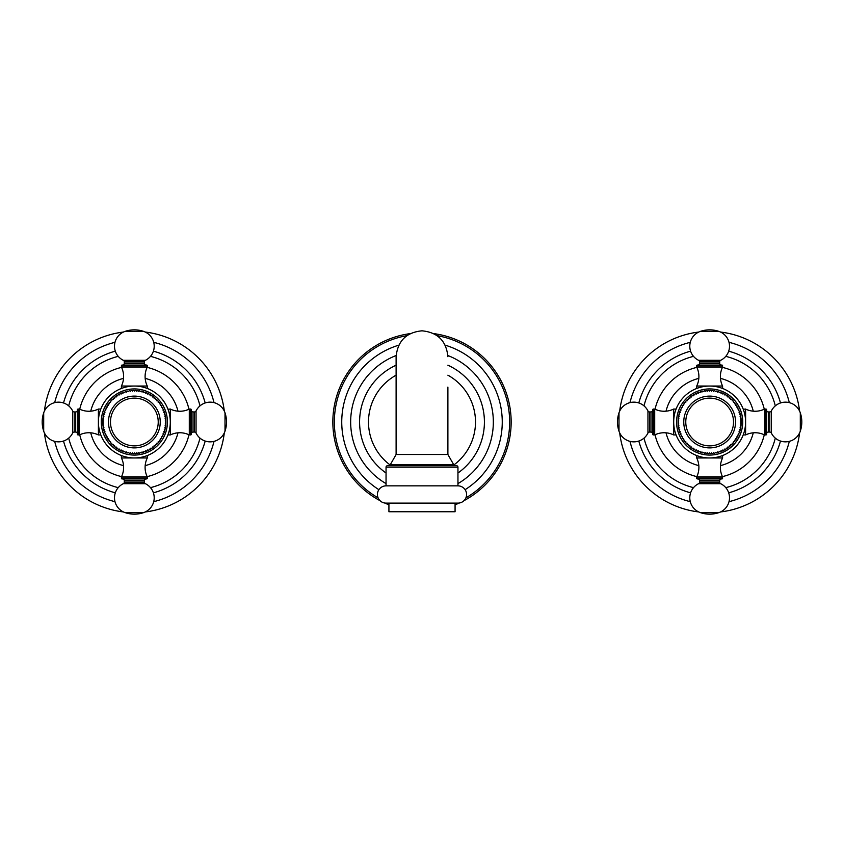 <?xml version="1.0" encoding="UTF-8"?>
<svg xmlns="http://www.w3.org/2000/svg" width="844" height="844" viewBox="0 0 844 844"><rect width="100%" height="100%" fill="white"/><g stroke="black" fill="none" stroke-linecap="round" stroke-linejoin="round"><path stroke-width="1.27" d="M679.779 411.545L680.243 412.442L679.346 412.906A31.639 31.639 0 0 0 679.188 413.444L679.694 414.309L678.829 414.826A31.639 31.639 0 0 0 678.703 415.375L679.272 416.208L678.439 416.767A31.639 31.639 0 0 0 678.354 417.326L678.966 418.128L678.175 418.74A31.639 31.639 0 0 0 678.122 419.299L678.787 420.059L678.027 420.723A31.639 31.639 0 0 0 678.017 421.293L678.724 422L678.017 422.707A31.639 31.639 0 0 0 678.027 423.277L678.787 423.941L678.122 424.701A31.639 31.639 0 0 0 678.175 425.26L678.966 425.872L678.354 426.674A31.639 31.639 0 0 0 678.439 427.233L679.272 427.792L678.703 428.625A31.639 31.639 0 0 0 678.829 429.174L679.694 429.691L679.188 430.556A31.639 31.639 0 0 0 679.346 431.094L680.243 431.558L679.779 432.455A31.639 31.639 0 0 0 679.969 432.983L680.897 433.383L680.496 434.301A31.639 31.639 0 0 0 680.718 434.829L681.667 435.166L681.33 436.116A31.639 31.639 0 0 0 681.583 436.612L682.553 436.897L682.269 437.867A31.639 31.639 0 0 0 682.553 438.352L683.534 438.574L683.323 439.555A31.639 31.639 0 0 0 683.64 440.019L684.632 440.178L684.473 441.169A31.639 31.639 0 0 0 684.822 441.612L685.824 441.707L685.729 442.71A31.639 31.639 0 0 0 686.098 443.132L687.1 443.163L687.069 444.176A31.639 31.639 0 0 0 687.47 444.577L688.482 444.545L688.514 445.548A31.639 31.639 0 0 0 688.936 445.917L689.938 445.822L690.033 446.824A31.639 31.639 0 0 0 690.476 447.172L691.468 447.014L691.626 448.006A31.639 31.639 0 0 0 692.101 448.333L693.082 448.111L693.293 449.092A31.639 31.639 0 0 0 693.789 449.377L694.749 449.092L695.034 450.063A31.639 31.639 0 0 0 695.53 450.316L696.479 449.979L696.817 450.928A31.639 31.639 0 0 0 697.344 451.15L698.262 450.749L698.663 451.677A31.639 31.639 0 0 0 699.191 451.867L700.087 451.413L700.552 452.3A31.639 31.639 0 0 0 701.09 452.458L701.955 451.951L702.472 452.817A31.639 31.639 0 0 0 703.02 452.943L703.854 452.373L704.413 453.207A31.639 31.639 0 0 0 704.972 453.291L705.774 452.679L706.386 453.471A31.639 31.639 0 0 0 706.956 453.523L707.705 452.859L708.369 453.618A31.639 31.639 0 0 0 708.939 453.629L709.646 452.922L710.353 453.629A31.639 31.639 0 0 0 710.922 453.618L711.587 452.859L712.347 453.523A31.639 31.639 0 0 0 712.906 453.471L713.518 452.679L714.319 453.291A31.639 31.639 0 0 0 714.879 453.207L715.438 452.373L716.271 452.943A31.639 31.639 0 0 0 716.82 452.817L717.337 451.951L718.202 452.458A31.639 31.639 0 0 0 718.75 452.3L719.204 451.413L720.101 451.867A31.639 31.639 0 0 0 720.628 451.677L721.029 450.749L721.958 451.15A31.639 31.639 0 0 0 722.475 450.928L722.812 449.979L723.762 450.316A31.639 31.639 0 0 0 724.268 450.063L724.542 449.092L725.513 449.377A31.639 31.639 0 0 0 725.998 449.092L726.22 448.111L727.201 448.333A31.639 31.639 0 0 0 727.665 448.006L727.823 447.014L728.815 447.172A31.639 31.639 0 0 0 729.258 446.824L729.353 445.822L730.355 445.917A31.639 31.639 0 0 0 730.788 445.548L730.809 444.545L731.822 444.577A31.639 31.639 0 0 0 732.223 444.176L732.191 443.163L733.193 443.132A31.639 31.639 0 0 0 733.563 442.71L733.468 441.707L734.47 441.612A31.639 31.639 0 0 0 734.818 441.169L734.66 440.178L735.651 440.019A31.639 31.639 0 0 0 735.979 439.555L735.757 438.574L736.738 438.352A31.639 31.639 0 0 0 737.023 437.867L736.749 436.897L737.709 436.612A31.639 31.639 0 0 0 737.962 436.116L737.624 435.166L738.574 434.829A31.639 31.639 0 0 0 738.795 434.301L738.394 433.383L739.323 432.983A31.639 31.639 0 0 0 739.513 432.455L739.059 431.558L739.956 431.094A31.639 31.639 0 0 0 740.114 430.556L739.597 429.691L740.462 429.174A31.639 31.639 0 0 0 740.589 428.625L740.019 427.792L740.853 427.233A31.639 31.639 0 0 0 740.937 426.674L740.325 425.872L741.116 425.26A31.639 31.639 0 0 0 741.169 424.701L740.504 423.941L741.264 423.277A31.639 31.639 0 0 0 741.275 422.707L740.568 422L741.275 421.293A31.639 31.639 0 0 0 741.264 420.723L740.504 420.059L741.169 419.299A31.639 31.639 0 0 0 741.116 418.74L740.325 418.128L740.937 417.326A31.639 31.639 0 0 0 740.853 416.767L740.019 416.208L740.589 415.375A31.639 31.639 0 0 0 740.462 414.826L739.597 414.309L740.114 413.444A31.639 31.639 0 0 0 739.956 412.906L739.059 412.442L739.513 411.545A31.639 31.639 0 0 0 739.323 411.017L738.394 410.617L738.795 409.699A31.639 31.639 0 0 0 738.574 409.171L737.624 408.834L737.962 407.884A31.639 31.639 0 0 0 737.709 407.388L736.749 407.103L737.023 406.133A31.639 31.639 0 0 0 736.738 405.647L735.757 405.426L735.979 404.445A31.639 31.639 0 0 0 735.651 403.981L734.66 403.822L734.818 402.831A31.639 31.639 0 0 0 734.47 402.388L733.468 402.293L733.563 401.29A31.639 31.639 0 0 0 733.193 400.868L732.191 400.837L732.223 399.824A31.639 31.639 0 0 0 731.822 399.423L730.809 399.455L730.788 398.452A31.639 31.639 0 0 0 730.355 398.083L729.353 398.178L729.258 397.176A31.639 31.639 0 0 0 728.815 396.828L727.823 396.986L727.665 395.994A31.639 31.639 0 0 0 727.201 395.667L726.22 395.889L725.998 394.908A31.639 31.639 0 0 0 725.513 394.623L724.542 394.908L724.268 393.937A31.639 31.639 0 0 0 723.762 393.684L722.812 394.021L722.475 393.072A31.639 31.639 0 0 0 721.958 392.85L721.029 393.251L720.628 392.323A31.639 31.639 0 0 0 720.101 392.133L719.204 392.587L718.75 391.7A31.639 31.639 0 0 0 718.202 391.542L717.337 392.049L716.82 391.183A31.639 31.639 0 0 0 716.271 391.057L715.438 391.627L714.879 390.793A31.639 31.639 0 0 0 714.319 390.709L713.518 391.321L712.906 390.529A31.639 31.639 0 0 0 712.347 390.477L711.587 391.141L710.922 390.382A31.639 31.639 0 0 0 710.353 390.371L709.646 391.078L708.939 390.371A31.639 31.639 0 0 0 708.369 390.382L707.705 391.141L706.956 390.477A31.639 31.639 0 0 0 706.386 390.529L705.774 391.321L704.972 390.709A31.639 31.639 0 0 0 704.413 390.793L703.854 391.627L703.02 391.057A31.639 31.639 0 0 0 702.472 391.183L701.955 392.049L701.09 391.542A31.639 31.639 0 0 0 700.552 391.7L700.087 392.587L699.191 392.133A31.639 31.639 0 0 0 698.663 392.323L698.262 393.251L697.344 392.85A31.639 31.639 0 0 0 696.817 393.072L696.479 394.021L695.53 393.684A31.639 31.639 0 0 0 695.034 393.937L694.749 394.908L693.789 394.623A31.639 31.639 0 0 0 693.293 394.908L693.082 395.889L692.101 395.667A31.639 31.639 0 0 0 691.626 395.994L691.468 396.986L690.476 396.828A31.639 31.639 0 0 0 690.033 397.176L689.938 398.178L688.936 398.083A31.639 31.639 0 0 0 688.514 398.452L688.482 399.455L687.47 399.423A31.639 31.639 0 0 0 687.069 399.824L687.1 400.837L686.098 400.868A31.639 31.639 0 0 0 685.729 401.29L685.824 402.293L684.822 402.388A31.639 31.639 0 0 0 684.473 402.831L684.632 403.822L683.64 403.981A31.639 31.639 0 0 0 683.323 404.445L683.534 405.426L682.553 405.647A31.639 31.639 0 0 0 682.269 406.133L682.553 407.103L681.583 407.388A31.639 31.639 0 0 0 681.33 407.884L681.667 408.834L680.718 409.171A31.639 31.639 0 0 0 680.496 409.699L680.897 410.617L679.969 411.017A31.639 31.639 0 0 0 679.779 411.545L680.243 412.442L679.346 412.906M745.579 420.829L745.6 422A35.954 35.954 0 0 0 709.646 386.046A35.954 35.954 0 0 0 673.691 422A35.954 35.954 0 0 0 709.646 457.954A35.954 35.954 0 0 0 745.6 422L745.59 421.188M673.712 423.234L673.776 424.469L673.712 423.234M674.198 428.035L674.641 430.187M675.875 434.343L675.548 433.405M675.569 433.457L676.097 434.945L673.691 434.945L673.702 421.314M745.579 423.234L745.516 424.469L745.579 423.234M743.743 433.405L743.416 434.343M743.269 409.266L745.6 409.055L745.6 434.945L743.195 434.945L743.722 433.457M710.88 457.933L712.114 457.87L710.88 457.933M720.449 456.298L722.591 455.549L720.449 456.298M708.411 457.933L707.177 457.87L708.411 457.933M698.843 456.298L696.701 455.549L698.843 456.298M674.989 412.421L675.179 411.767M675.137 411.904L674.989 412.431M674.535 414.235L674.757 413.286M743.195 409.055L743.712 410.479M745.146 416.292L745.305 417.39M745.431 418.518L745.526 419.668M743.669 410.384L743.279 409.277M708.411 386.067L707.177 386.13L708.411 386.067M698.843 387.702L696.701 388.451L698.843 387.702M710.88 386.067L712.114 386.13L710.88 386.067M720.449 387.702L722.591 388.451L720.449 387.702M655.028 409.213A56.094 56.094 0 0 1 696.859 367.383M722.432 367.383A56.094 56.094 0 0 1 764.263 409.213M775.298 405.88A67.594 67.594 0 0 0 725.766 356.358M693.525 356.358A67.594 67.594 0 0 0 644.004 405.88M775.298 438.12A67.594 67.594 0 0 1 725.766 487.642M693.525 487.642A67.594 67.594 0 0 1 644.004 438.12M764.263 434.787A56.094 56.094 0 0 1 722.432 476.617M696.859 476.617A56.094 56.094 0 0 1 655.028 434.787M780.478 441.043A73.354 73.354 0 0 1 728.688 492.833M690.603 492.833A73.354 73.354 0 0 1 638.813 441.043M780.478 402.957A73.354 73.354 0 0 0 728.688 351.167M690.603 351.167A73.354 73.354 0 0 0 638.813 402.957M789.309 402.641A81.984 81.984 0 0 0 729.016 342.337M690.286 342.337A81.984 81.984 0 0 0 629.983 402.641M789.309 441.359A81.984 81.984 0 0 1 729.016 501.663M690.286 501.663A81.984 81.984 0 0 1 629.983 441.359M799.595 432.909A90.614 90.614 0 0 1 720.554 511.949M698.737 511.949A90.614 90.614 0 0 1 619.696 432.909M799.595 411.091A90.614 90.614 0 0 0 720.554 332.051M698.737 332.051A90.614 90.614 0 0 0 619.696 411.091M745.6 434.945A21.575 21.575 0 0 1 764.59 434.945L765.877 434.945A0.717 0.717 0 0 0 766.605 434.227L766.605 409.773A0.717 0.717 0 0 0 765.877 409.055L765.877 434.945M745.6 409.055A21.575 21.575 0 0 0 764.59 409.055L764.59 434.945M764.59 409.055L765.877 409.055M766.605 409.773L766.605 434.227M766.605 410.205A1.73 1.73 -0 0 0 768.325 411.935L769.791 411.935A1.73 1.73 -0 0 0 771.353 410.965A15.677 15.677 0 0 1 800.302 412.832A28.77 28.77 0 0 1 800.302 431.168A15.677 15.677 0 0 1 771.353 433.035A1.73 1.73 180 0 0 769.791 432.065L768.325 432.065A1.73 1.73 180 0 0 766.605 433.795M676.097 409.055L673.691 409.055A21.575 21.575 0 0 1 654.701 409.055L653.414 409.055A0.717 0.717 0 0 0 652.697 409.773L652.697 410.205A1.73 1.73 0 0 1 650.967 411.935L649.5 411.935A1.73 1.73 0 0 1 647.949 410.965A15.677 15.677 0 0 0 618.99 412.832A28.77 28.77 0 0 0 618.99 431.168L618.99 412.832M673.691 422L673.691 409.055M673.691 434.945A21.575 21.575 0 0 0 654.701 434.945L654.701 409.055M654.701 434.945L653.414 434.945L653.414 409.055M618.99 431.168A15.677 15.677 0 0 0 647.949 433.035A1.73 1.73 180 0 1 649.5 432.065L650.967 432.065A1.73 1.73 180 0 1 652.697 433.795L652.697 434.227A0.717 0.717 0 0 0 653.414 434.945M652.697 434.227L652.697 409.773M722.591 367.056L696.701 367.056A21.575 21.575 0 0 1 696.701 386.046L722.591 386.046A21.575 21.575 0 0 1 722.591 367.056L722.591 365.768A0.717 0.717 0 0 0 721.873 365.051L697.418 365.051A0.717 0.717 0 0 0 696.701 365.768L722.591 365.768M696.701 367.056L696.701 365.768M697.851 365.051A1.73 1.73 -90 0 0 699.581 363.321L699.581 361.854A1.73 1.73 -90 0 0 698.61 360.304A15.677 15.677 0 0 1 700.478 331.344A28.77 28.77 0 0 1 718.814 331.344A15.677 15.677 0 0 1 720.681 360.304A1.73 1.73 90 0 0 719.71 361.854L719.71 363.321A1.73 1.73 90 0 0 721.441 365.051M696.701 476.944L722.591 476.944A21.575 21.575 0 0 1 722.591 457.954L696.701 457.954A21.575 21.575 0 0 1 696.701 476.944L696.701 478.231A0.717 0.717 0 0 0 697.418 478.949L721.873 478.949A0.717 0.717 0 0 0 722.591 478.231L696.701 478.231M722.591 476.944L722.591 478.231M721.441 478.949A1.73 1.73 90 0 0 719.71 480.679L719.71 482.146A1.73 1.73 90 0 0 720.681 483.696A15.677 15.677 0 0 1 718.814 512.656A28.77 28.77 0 0 1 700.478 512.656A15.677 15.677 0 0 1 698.61 483.696A1.73 1.73 -90 0 0 699.581 482.146L699.581 480.679A1.73 1.73 -90 0 0 697.851 478.949M712.347 390.477L711.587 391.141L710.922 390.382M714.319 390.709L713.518 391.321L712.906 390.529M716.271 391.057L715.438 391.627L714.879 390.793M718.202 391.542L717.337 392.049L716.82 391.183M720.101 392.133L719.204 392.587L718.75 391.7M721.958 392.85L721.029 393.251L720.628 392.323M723.762 393.684L722.812 394.021L722.475 393.072M725.513 394.623L724.542 394.908L724.268 393.937M727.201 395.667L726.22 395.889L725.998 394.908M728.815 396.828L727.823 396.986L727.665 395.994M730.355 398.083L729.353 398.178L729.258 397.176M731.822 399.423L730.809 399.455L730.788 398.452M733.193 400.868L732.191 400.837L732.223 399.824M734.47 402.388L733.468 402.293L733.563 401.29M735.651 403.981L734.66 403.822L734.818 402.831M736.738 405.647L735.757 405.426L735.979 404.445M737.709 407.388L736.749 407.103L737.023 406.133M738.574 409.171L737.624 408.834L737.962 407.884M739.323 411.017L738.394 410.617L738.795 409.699M739.956 412.906L739.059 412.442L739.513 411.545M740.462 414.826L739.597 414.309L740.114 413.444M740.853 416.767L740.019 416.208L740.589 415.375M741.116 418.74L740.325 418.128L740.937 417.326M741.264 420.723L740.504 420.059L741.169 419.299M741.275 422.707L740.568 422L741.275 421.293M741.169 424.701L740.504 423.941L741.264 423.277M740.937 426.674L740.325 425.872L741.116 425.26M740.589 428.625L740.019 427.792L740.853 427.233M740.114 430.556L739.597 429.691L740.462 429.174M739.513 432.455L739.059 431.558L739.956 431.094M738.795 434.301L738.394 433.383L739.323 432.983M737.962 436.116L737.624 435.166L738.574 434.829M737.023 437.867L736.749 436.897L737.709 436.612M735.979 439.555L735.757 438.574L736.738 438.352M734.818 441.169L734.66 440.178L735.651 440.019M733.563 442.71L733.468 441.707L734.47 441.612M732.223 444.176L732.191 443.163L733.193 443.132M730.788 445.548L730.809 444.545L731.822 444.577M729.258 446.824L729.353 445.822L730.355 445.917M727.665 448.006L727.823 447.014L728.815 447.172M725.998 449.092L726.22 448.111L727.201 448.333M724.268 450.063L724.542 449.092L725.513 449.377M722.475 450.928L722.812 449.979L723.762 450.316M720.628 451.677L721.029 450.749L721.958 451.15M718.75 452.3L719.204 451.413L720.101 451.867M716.82 452.817L717.337 451.951L718.202 452.458M714.879 453.207L715.438 452.373L716.271 452.943M712.906 453.471L713.518 452.679L714.319 453.291M710.922 453.618L711.587 452.859L712.347 453.523M708.939 453.629L709.646 452.922L710.353 453.629M706.956 453.523L707.705 452.859L708.369 453.618M704.972 453.291L705.774 452.679L706.386 453.471M703.02 452.943L703.854 452.373L704.413 453.207M701.09 452.458L701.955 451.951L702.472 452.817M699.191 451.867L700.087 451.413L700.552 452.3M697.344 451.15L698.262 450.749L698.663 451.677M695.53 450.316L696.479 449.979L696.817 450.928M693.789 449.377L694.749 449.092L695.034 450.063M692.101 448.333L693.082 448.111L693.293 449.092M690.476 447.172L691.468 447.014L691.626 448.006M688.936 445.917L689.938 445.822L690.033 446.824M687.47 444.577L688.482 444.545L688.514 445.548M686.098 443.132L687.1 443.163L687.069 444.176M684.822 441.612L685.824 441.707L685.729 442.71M683.64 440.019L684.632 440.178L684.473 441.169M682.553 438.352L683.534 438.574L683.323 439.555M681.583 436.612L682.553 436.897L682.269 437.867M680.718 434.829L681.667 435.166L681.33 436.116M679.969 432.983L680.897 433.383L680.496 434.301M679.346 431.094L680.243 431.558L679.779 432.455M678.829 429.174L679.694 429.691L679.188 430.556M678.439 427.233L679.272 427.792L678.703 428.625M678.175 425.26L678.966 425.872L678.354 426.674M678.027 423.277L678.787 423.941L678.122 424.701M678.017 421.293L678.724 422L678.017 422.707M678.122 419.299L678.787 420.059L678.027 420.723M678.354 417.326L678.966 418.128L678.175 418.74M678.703 415.375L679.272 416.208L678.439 416.767M679.188 413.444L679.694 414.309L678.829 414.826M708.369 390.382L707.705 391.141L706.956 390.477M706.386 390.529L705.774 391.321L704.972 390.709M704.413 390.793L703.854 391.627L703.02 391.057M702.472 391.183L701.955 392.049L701.09 391.542M700.552 391.7L700.087 392.587L699.191 392.133M698.663 392.323L698.262 393.251L697.344 392.85M696.817 393.072L696.479 394.021L695.53 393.684M695.034 393.937L694.749 394.908L693.789 394.623M693.293 394.908L693.082 395.889L692.101 395.667M691.626 395.994L691.468 396.986L690.476 396.828M690.033 397.176L689.938 398.178L688.936 398.083M688.514 398.452L688.482 399.455L687.47 399.423M687.069 399.824L687.1 400.837L686.098 400.868M685.729 401.29L685.824 402.293L684.822 402.388M684.473 402.831L684.632 403.822L683.64 403.981M683.323 404.445L683.534 405.426L682.553 405.647M682.269 406.133L682.553 407.103L681.583 407.388M681.33 407.884L681.667 408.834L680.718 409.171M680.496 409.699L680.897 410.617L679.969 411.017M710.353 390.371L709.646 391.078L708.939 390.371M709.646 398.125A23.875 23.875 0 0 1 733.52 422A23.875 23.875 0 0 1 709.646 445.875A23.875 23.875 0 0 1 685.771 422A23.875 23.875 0 0 1 709.646 398.125M104.487 411.545L104.941 412.442L104.044 412.906A31.639 31.639 0 0 0 103.886 413.444L104.403 414.309L103.538 414.826A31.639 31.639 0 0 0 103.411 415.375L103.981 416.208L103.147 416.767A31.639 31.639 0 0 0 103.063 417.326L103.675 418.128L102.884 418.74A31.639 31.639 0 0 0 102.831 419.299L103.495 420.059L102.736 420.723A31.639 31.639 0 0 0 102.725 421.293L103.432 422L102.725 422.707A31.639 31.639 0 0 0 102.736 423.277L103.495 423.941L102.831 424.701A31.639 31.639 0 0 0 102.884 425.26L103.675 425.872L103.063 426.674A31.639 31.639 0 0 0 103.147 427.233L103.981 427.792L103.411 428.625A31.639 31.639 0 0 0 103.538 429.174L104.403 429.691L103.886 430.556A31.639 31.639 0 0 0 104.044 431.094L104.941 431.558L104.487 432.455A31.639 31.639 0 0 0 104.677 432.983L105.605 433.383L105.205 434.301A31.639 31.639 0 0 0 105.426 434.829L106.376 435.166L106.038 436.116A31.639 31.639 0 0 0 106.291 436.612L107.251 436.897L106.977 437.867A31.639 31.639 0 0 0 107.262 438.352L108.243 438.574L108.021 439.555A31.639 31.639 0 0 0 108.349 440.019L109.34 440.178L109.182 441.169A31.639 31.639 0 0 0 109.53 441.612L110.532 441.707L110.437 442.71A31.639 31.639 0 0 0 110.807 443.132L111.809 443.163L111.777 444.176A31.639 31.639 0 0 0 112.178 444.577L113.191 444.545L113.212 445.548A31.639 31.639 0 0 0 113.645 445.917L114.647 445.822L114.742 446.824A31.639 31.639 0 0 0 115.185 447.172L116.177 447.014L116.335 448.006A31.639 31.639 0 0 0 116.799 448.333L117.78 448.111L118.002 449.092A31.639 31.639 0 0 0 118.487 449.377L119.458 449.092L119.732 450.063A31.639 31.639 0 0 0 120.238 450.316L121.188 449.979L121.525 450.928A31.639 31.639 0 0 0 122.042 451.15L122.971 450.749L123.372 451.677A31.639 31.639 0 0 0 123.899 451.867L124.796 451.413L125.25 452.3A31.639 31.639 0 0 0 125.798 452.458L126.663 451.951L127.18 452.817A31.639 31.639 0 0 0 127.729 452.943L128.562 452.373L129.121 453.207A31.639 31.639 0 0 0 129.681 453.291L130.482 452.679L131.094 453.471A31.639 31.639 0 0 0 131.653 453.523L132.413 452.859L133.078 453.618A31.639 31.639 0 0 0 133.647 453.629L134.354 452.922L135.061 453.629A31.639 31.639 0 0 0 135.631 453.618L136.295 452.859L137.044 453.523A31.639 31.639 0 0 0 137.614 453.471L138.226 452.679L139.028 453.291A31.639 31.639 0 0 0 139.587 453.207L140.146 452.373L140.98 452.943A31.639 31.639 0 0 0 141.528 452.817L142.045 451.951L142.91 452.458A31.639 31.639 0 0 0 143.448 452.3L143.913 451.413L144.809 451.867A31.639 31.639 0 0 0 145.337 451.677L145.738 450.749L146.656 451.15A31.639 31.639 0 0 0 147.183 450.928L147.521 449.979L148.47 450.316A31.639 31.639 0 0 0 148.966 450.063L149.251 449.092L150.211 449.377A31.639 31.639 0 0 0 150.707 449.092L150.918 448.111L151.899 448.333A31.639 31.639 0 0 0 152.374 448.006L152.532 447.014L153.524 447.172A31.639 31.639 0 0 0 153.967 446.824L154.062 445.822L155.064 445.917A31.639 31.639 0 0 0 155.486 445.548L155.518 444.545L156.53 444.577A31.639 31.639 0 0 0 156.931 444.176L156.9 443.163L157.902 443.132A31.639 31.639 0 0 0 158.271 442.71L158.176 441.707L159.178 441.612A31.639 31.639 0 0 0 159.527 441.169L159.368 440.178L160.36 440.019A31.639 31.639 0 0 0 160.677 439.555L160.465 438.574L161.447 438.352A31.639 31.639 0 0 0 161.732 437.867L161.447 436.897L162.417 436.612A31.639 31.639 0 0 0 162.67 436.116L162.333 435.166L163.282 434.829A31.639 31.639 0 0 0 163.504 434.301L163.103 433.383L164.031 432.983A31.639 31.639 0 0 0 164.221 432.455L163.757 431.558L164.654 431.094A31.639 31.639 0 0 0 164.812 430.556L164.306 429.691L165.171 429.174A31.639 31.639 0 0 0 165.297 428.625L164.728 427.792L165.561 427.233A31.639 31.639 0 0 0 165.646 426.674L165.034 425.872L165.825 425.26A31.639 31.639 0 0 0 165.878 424.701L165.213 423.941L165.973 423.277A31.639 31.639 0 0 0 165.983 422.707L165.276 422L165.983 421.293A31.639 31.639 0 0 0 165.973 420.723L165.213 420.059L165.878 419.299A31.639 31.639 0 0 0 165.825 418.74L165.034 418.128L165.646 417.326A31.639 31.639 0 0 0 165.561 416.767L164.728 416.208L165.297 415.375A31.639 31.639 0 0 0 165.171 414.826L164.306 414.309L164.812 413.444A31.639 31.639 0 0 0 164.654 412.906L163.757 412.442L164.221 411.545A31.639 31.639 0 0 0 164.031 411.017L163.103 410.617L163.504 409.699A31.639 31.639 0 0 0 163.282 409.171L162.333 408.834L162.67 407.884A31.639 31.639 0 0 0 162.417 407.388L161.447 407.103L161.732 406.133A31.639 31.639 0 0 0 161.447 405.647L160.465 405.426L160.677 404.445A31.639 31.639 0 0 0 160.36 403.981L159.368 403.822L159.527 402.831A31.639 31.639 0 0 0 159.178 402.388L158.176 402.293L158.271 401.29A31.639 31.639 0 0 0 157.902 400.868L156.9 400.837L156.931 399.824A31.639 31.639 0 0 0 156.53 399.423L155.518 399.455L155.486 398.452A31.639 31.639 0 0 0 155.064 398.083L154.062 398.178L153.967 397.176A31.639 31.639 0 0 0 153.524 396.828L152.532 396.986L152.374 395.994A31.639 31.639 0 0 0 151.899 395.667L150.918 395.889L150.707 394.908A31.639 31.639 0 0 0 150.211 394.623L149.251 394.908L148.966 393.937A31.639 31.639 0 0 0 148.47 393.684L147.521 394.021L147.183 393.072A31.639 31.639 0 0 0 146.656 392.85L145.738 393.251L145.337 392.323A31.639 31.639 0 0 0 144.809 392.133L143.913 392.587L143.448 391.7A31.639 31.639 0 0 0 142.91 391.542L142.045 392.049L141.528 391.183A31.639 31.639 0 0 0 140.98 391.057L140.146 391.627L139.587 390.793A31.639 31.639 0 0 0 139.028 390.709L138.226 391.321L137.614 390.529A31.639 31.639 0 0 0 137.044 390.477L136.295 391.141L135.631 390.382A31.639 31.639 0 0 0 135.061 390.371L134.354 391.078L133.647 390.371A31.639 31.639 0 0 0 133.078 390.382L132.413 391.141L131.653 390.477A31.639 31.639 0 0 0 131.094 390.529L130.482 391.321L129.681 390.709A31.639 31.639 0 0 0 129.121 390.793L128.562 391.627L127.729 391.057A31.639 31.639 0 0 0 127.18 391.183L126.663 392.049L125.798 391.542A31.639 31.639 0 0 0 125.25 391.7L124.796 392.587L123.899 392.133A31.639 31.639 0 0 0 123.372 392.323L122.971 393.251L122.042 392.85A31.639 31.639 0 0 0 121.525 393.072L121.188 394.021L120.238 393.684A31.639 31.639 0 0 0 119.732 393.937L119.458 394.908L118.487 394.623A31.639 31.639 0 0 0 118.002 394.908L117.78 395.889L116.799 395.667A31.639 31.639 0 0 0 116.335 395.994L116.177 396.986L115.185 396.828A31.639 31.639 0 0 0 114.742 397.176L114.647 398.178L113.645 398.083A31.639 31.639 0 0 0 113.212 398.452L113.191 399.455L112.178 399.423A31.639 31.639 0 0 0 111.777 399.824L111.809 400.837L110.807 400.868A31.639 31.639 0 0 0 110.437 401.29L110.532 402.293L109.53 402.388A31.639 31.639 0 0 0 109.182 402.831L109.34 403.822L108.349 403.981A31.639 31.639 0 0 0 108.021 404.445L108.243 405.426L107.262 405.647A31.639 31.639 0 0 0 106.977 406.133L107.251 407.103L106.291 407.388A31.639 31.639 0 0 0 106.038 407.884L106.376 408.834L105.426 409.171A31.639 31.639 0 0 0 105.205 409.699L105.605 410.617L104.677 411.017A31.639 31.639 0 0 0 104.487 411.545L104.941 412.442L104.044 412.906M170.288 420.829L170.309 422A35.954 35.954 0 0 0 134.354 386.046A35.954 35.954 0 0 0 98.4 422A35.954 35.954 0 0 0 134.354 457.954A35.954 35.954 0 0 0 170.309 422L170.298 421.188M98.421 423.234L98.484 424.469L98.421 423.234M100.584 434.343L100.257 433.405M100.278 433.457L100.805 434.945L98.4 434.945L98.4 421.314M170.288 423.234L170.224 424.469L170.288 423.234M168.452 433.405L168.125 434.343M167.977 409.266L170.309 409.055L170.309 434.945L167.903 434.945L168.431 433.457M135.589 457.933L136.823 457.87L135.589 457.933M145.157 456.298L147.299 455.549L145.157 456.298M133.12 457.933L131.886 457.87L133.12 457.933M123.551 456.298L121.409 455.549L123.551 456.298M99.697 412.421L99.887 411.767M99.845 411.904L99.697 412.431M99.244 414.235L99.465 413.286M167.903 409.055L168.41 410.479M169.855 416.292L170.013 417.39M170.14 418.518L170.235 419.668M168.378 410.384L167.988 409.277M133.12 386.067L131.886 386.13L133.12 386.067M123.551 387.702L121.409 388.451L123.551 387.702M135.589 386.067L136.823 386.13L135.589 386.067M145.157 387.702L147.299 388.451L145.157 387.702M79.737 409.213A56.094 56.094 0 0 1 121.568 367.383M147.141 367.383A56.094 56.094 0 0 1 188.972 409.213M199.996 405.88A67.594 67.594 0 0 0 150.475 356.358M118.234 356.358A67.594 67.594 0 0 0 68.702 405.88M199.996 438.12A67.594 67.594 0 0 1 150.475 487.642M118.234 487.642A67.594 67.594 0 0 1 68.702 438.12M188.972 434.787A56.094 56.094 0 0 1 147.141 476.617M121.568 476.617A56.094 56.094 0 0 1 79.737 434.787M205.187 441.043A73.354 73.354 0 0 1 153.397 492.833M115.311 492.833A73.354 73.354 0 0 1 63.522 441.043M205.187 402.957A73.354 73.354 0 0 0 153.397 351.167M115.311 351.167A73.354 73.354 0 0 0 63.522 402.957M214.017 402.641A81.984 81.984 0 0 0 153.713 342.337M114.984 342.337A81.984 81.984 0 0 0 54.691 402.641M214.017 441.359A81.984 81.984 0 0 1 153.713 501.663M114.984 501.663A81.984 81.984 0 0 1 54.691 441.359M224.304 432.909A90.614 90.614 0 0 1 145.263 511.949M123.446 511.949A90.614 90.614 0 0 1 44.405 432.909M224.304 411.091A90.614 90.614 0 0 0 145.263 332.051M123.446 332.051A90.614 90.614 0 0 0 44.405 411.091M170.309 434.945A21.575 21.575 0 0 1 189.299 434.945L190.586 434.945A0.717 0.717 0 0 0 191.303 434.227L191.303 409.773A0.717 0.717 0 0 0 190.586 409.055L190.586 434.945M170.309 409.055A21.575 21.575 0 0 0 189.299 409.055L189.299 434.945M189.299 409.055L190.586 409.055M191.303 409.773L191.303 434.227M191.303 410.205A1.73 1.73 -0 0 0 193.033 411.935L194.5 411.935A1.73 1.73 -0 0 0 196.051 410.965A15.677 15.677 0 0 1 225.01 412.832A28.77 28.77 0 0 1 225.01 431.168A15.677 15.677 0 0 1 196.051 433.035A1.73 1.73 180 0 0 194.5 432.065L193.033 432.065A1.73 1.73 180 0 0 191.303 433.795M100.805 409.055L98.4 409.055A21.575 21.575 0 0 1 79.41 409.055L78.123 409.055A0.717 0.717 0 0 0 77.395 409.773L77.395 434.227A0.717 0.717 0 0 0 78.123 434.945L78.123 409.055M98.4 422L98.4 409.055M98.4 434.945A21.575 21.575 0 0 0 79.41 434.945L79.41 409.055M79.41 434.945L78.123 434.945M77.395 434.227L77.395 409.773M77.395 433.795A1.73 1.73 180 0 0 75.675 432.065L74.209 432.065A1.73 1.73 180 0 0 72.647 433.035A15.677 15.677 0 0 1 43.698 431.168A28.77 28.77 0 0 1 43.698 412.832A15.677 15.677 0 0 1 72.647 410.965A1.73 1.73 0 0 0 74.209 411.935L75.675 411.935A1.73 1.73 0 0 0 77.395 410.205M147.299 367.056L121.409 367.056A21.575 21.575 0 0 1 121.409 386.046L147.299 386.046A21.575 21.575 0 0 1 147.299 367.056L147.299 365.768A0.717 0.717 0 0 0 146.582 365.051L122.127 365.051A0.717 0.717 0 0 0 121.409 365.768L147.299 365.768M121.409 367.056L121.409 365.768M122.559 365.051A1.73 1.73 -90 0 0 124.29 363.321L124.29 361.854A1.73 1.73 -90 0 0 123.319 360.304A15.677 15.677 0 0 1 125.186 331.344A28.77 28.77 0 0 1 143.522 331.344A15.677 15.677 0 0 1 145.39 360.304A1.73 1.73 90 0 0 144.419 361.854L144.419 363.321A1.73 1.73 90 0 0 146.149 365.051M121.409 476.944L147.299 476.944A21.575 21.575 0 0 1 147.299 457.954L121.409 457.954A21.575 21.575 0 0 1 121.409 476.944L121.409 478.231A0.717 0.717 0 0 0 122.127 478.949L146.582 478.949A0.717 0.717 0 0 0 147.299 478.231L121.409 478.231M147.299 476.944L147.299 478.231M146.149 478.949A1.73 1.73 90 0 0 144.419 480.679L144.419 482.146A1.73 1.73 90 0 0 145.39 483.696A15.677 15.677 0 0 1 143.522 512.656A28.77 28.77 0 0 1 125.186 512.656A15.677 15.677 0 0 1 123.319 483.696A1.73 1.73 -90 0 0 124.29 482.146L124.29 480.679A1.73 1.73 -90 0 0 122.559 478.949M137.044 390.477L136.295 391.141L135.631 390.382M139.028 390.709L138.226 391.321L137.614 390.529M140.98 391.057L140.146 391.627L139.587 390.793M142.91 391.542L142.045 392.049L141.528 391.183M144.809 392.133L143.913 392.587L143.448 391.7M146.656 392.85L145.738 393.251L145.337 392.323M148.47 393.684L147.521 394.021L147.183 393.072M150.211 394.623L149.251 394.908L148.966 393.937M151.899 395.667L150.918 395.889L150.707 394.908M153.524 396.828L152.532 396.986L152.374 395.994M155.064 398.083L154.062 398.178L153.967 397.176M156.53 399.423L155.518 399.455L155.486 398.452M157.902 400.868L156.9 400.837L156.931 399.824M159.178 402.388L158.176 402.293L158.271 401.29M160.36 403.981L159.368 403.822L159.527 402.831M161.447 405.647L160.465 405.426L160.677 404.445M162.417 407.388L161.447 407.103L161.732 406.133M163.282 409.171L162.333 408.834L162.67 407.884M164.031 411.017L163.103 410.617L163.504 409.699M164.654 412.906L163.757 412.442L164.221 411.545M165.171 414.826L164.306 414.309L164.812 413.444M165.561 416.767L164.728 416.208L165.297 415.375M165.825 418.74L165.034 418.128L165.646 417.326M165.973 420.723L165.213 420.059L165.878 419.299M165.983 422.707L165.276 422L165.983 421.293M165.878 424.701L165.213 423.941L165.973 423.277M165.646 426.674L165.034 425.872L165.825 425.26M165.297 428.625L164.728 427.792L165.561 427.233M164.812 430.556L164.306 429.691L165.171 429.174M164.221 432.455L163.757 431.558L164.654 431.094M163.504 434.301L163.103 433.383L164.031 432.983M162.67 436.116L162.333 435.166L163.282 434.829M161.732 437.867L161.447 436.897L162.417 436.612M160.677 439.555L160.465 438.574L161.447 438.352M159.527 441.169L159.368 440.178L160.36 440.019M158.271 442.71L158.176 441.707L159.178 441.612M156.931 444.176L156.9 443.163L157.902 443.132M155.486 445.548L155.518 444.545L156.53 444.577M153.967 446.824L154.062 445.822L155.064 445.917M152.374 448.006L152.532 447.014L153.524 447.172M150.707 449.092L150.918 448.111L151.899 448.333M148.966 450.063L149.251 449.092L150.211 449.377M147.183 450.928L147.521 449.979L148.47 450.316M145.337 451.677L145.738 450.749L146.656 451.15M143.448 452.3L143.913 451.413L144.809 451.867M141.528 452.817L142.045 451.951L142.91 452.458M139.587 453.207L140.146 452.373L140.98 452.943M137.614 453.471L138.226 452.679L139.028 453.291M135.631 453.618L136.295 452.859L137.044 453.523M133.647 453.629L134.354 452.922L135.061 453.629M131.653 453.523L132.413 452.859L133.078 453.618M129.681 453.291L130.482 452.679L131.094 453.471M127.729 452.943L128.562 452.373L129.121 453.207M125.798 452.458L126.663 451.951L127.18 452.817M123.899 451.867L124.796 451.413L125.25 452.3M122.042 451.15L122.971 450.749L123.372 451.677M120.238 450.316L121.188 449.979L121.525 450.928M118.487 449.377L119.458 449.092L119.732 450.063M116.799 448.333L117.78 448.111L118.002 449.092M115.185 447.172L116.177 447.014L116.335 448.006M113.645 445.917L114.647 445.822L114.742 446.824M112.178 444.577L113.191 444.545L113.212 445.548M110.807 443.132L111.809 443.163L111.777 444.176M109.53 441.612L110.532 441.707L110.437 442.71M108.349 440.019L109.34 440.178L109.182 441.169M107.262 438.352L108.243 438.574L108.021 439.555M106.291 436.612L107.251 436.897L106.977 437.867M105.426 434.829L106.376 435.166L106.038 436.116M104.677 432.983L105.605 433.383L105.205 434.301M104.044 431.094L104.941 431.558L104.487 432.455M103.538 429.174L104.403 429.691L103.886 430.556M103.147 427.233L103.981 427.792L103.411 428.625M102.884 425.26L103.675 425.872L103.063 426.674M102.736 423.277L103.495 423.941L102.831 424.701M102.725 421.293L103.432 422L102.725 422.707M102.831 419.299L103.495 420.059L102.736 420.723M103.063 417.326L103.675 418.128L102.884 418.74M103.411 415.375L103.981 416.208L103.147 416.767M103.886 413.444L104.403 414.309L103.538 414.826M133.078 390.382L132.413 391.141L131.653 390.477M131.094 390.529L130.482 391.321L129.681 390.709M129.121 390.793L128.562 391.627L127.729 391.057M127.18 391.183L126.663 392.049L125.798 391.542M125.25 391.7L124.796 392.587L123.899 392.133M123.372 392.323L122.971 393.251L122.042 392.85M121.525 393.072L121.188 394.021L120.238 393.684M119.732 393.937L119.458 394.908L118.487 394.623M118.002 394.908L117.78 395.889L116.799 395.667M116.335 395.994L116.177 396.986L115.185 396.828M114.742 397.176L114.647 398.178L113.645 398.083M113.212 398.452L113.191 399.455L112.178 399.423M111.777 399.824L111.809 400.837L110.807 400.868M110.437 401.29L110.532 402.293L109.53 402.388M109.182 402.831L109.34 403.822L108.349 403.981M108.021 404.445L108.243 405.426L107.262 405.647M106.977 406.133L107.251 407.103L106.291 407.388M106.038 407.884L106.376 408.834L105.426 409.171M105.205 409.699L105.605 410.617L104.677 411.017M135.061 390.371L134.354 391.078L133.647 390.371M134.354 398.125A23.875 23.875 0 0 1 158.229 422A23.875 23.875 0 0 1 134.354 445.875A23.875 23.875 0 0 1 110.48 422A23.875 23.875 0 0 1 134.354 398.125M457.954 483.612A71.339 71.339 0 0 0 447.858 355.514M396.142 355.514A71.339 71.339 0 0 0 386.046 483.612M457.954 473.02A62.424 62.424 0 0 0 447.89 365.199M396.11 365.199A62.424 62.424 0 0 0 386.046 473.02M445.178 345.164A80.254 80.254 0 0 1 465.128 489.678M378.872 489.678A80.254 80.254 0 0 1 398.822 345.164M463.968 500.671A89.169 89.169 0 0 0 433.668 333.602M410.332 333.602A89.169 89.169 0 0 0 380.032 500.671M384.758 503.024A89.169 89.169 0 0 0 388.926 504.807M455.074 504.807A89.169 89.169 0 0 0 459.241 503.024M447.89 387.111L447.89 454.505L396.11 454.505L390.361 464.569L453.639 464.569L453.639 465.719L456.52 465.719A1.435 1.435 0 0 1 457.954 467.165L457.954 485.859L386.046 485.859L386.046 467.165L457.954 467.165M390.361 464.569L390.361 465.719L387.48 465.719L456.52 465.719M387.48 465.719A1.435 1.435 0 0 0 386.046 467.165M457.954 485.859A8.63 8.63 0 0 1 466.584 494.489A8.63 8.63 0 0 1 457.954 503.119L386.046 503.119A8.63 8.63 0 0 1 377.416 494.489A8.63 8.63 0 0 1 386.046 485.859M455.074 503.119L455.074 511.749L388.926 511.749L388.926 503.119M742.731 422A33.074 33.074 0 0 0 709.646 388.926A33.074 33.074 0 0 0 676.571 422A33.074 33.074 0 0 0 709.646 455.074A33.074 33.074 0 0 0 742.731 422M753.27 432.824A44.943 44.943 0 0 1 720.47 465.624M698.821 465.624A44.943 44.943 0 0 1 666.021 432.824M753.27 411.176A44.943 44.943 0 0 0 720.47 378.376M698.821 378.376A44.943 44.943 0 0 0 666.021 411.176M768.325 411.935L768.325 432.065M769.791 411.935L769.791 432.065M771.353 410.965L771.353 433.035M800.302 412.832L800.302 431.168M650.967 432.065L650.967 411.935M649.5 432.065L649.5 411.935M647.949 433.035L647.949 410.965M699.581 363.321L719.71 363.321M699.581 361.854L719.71 361.854M698.61 360.304L720.681 360.304M700.478 331.344L718.814 331.344M719.71 480.679L699.581 480.679M719.71 482.146L699.581 482.146M720.681 483.696L698.61 483.696M718.814 512.656L700.478 512.656M735.535 422A25.89 25.89 0 0 0 709.646 396.11A25.89 25.89 0 0 0 683.756 422A25.89 25.89 0 0 0 709.646 447.89A25.89 25.89 0 0 0 735.535 422M167.428 422A33.074 33.074 0 0 0 134.354 388.926A33.074 33.074 0 0 0 101.269 422A33.074 33.074 0 0 0 134.354 455.074A33.074 33.074 0 0 0 167.428 422M177.978 432.824A44.943 44.943 0 0 1 145.179 465.624M123.53 465.624A44.943 44.943 0 0 1 90.73 432.824M177.978 411.176A44.943 44.943 0 0 0 145.179 378.376M123.53 378.376A44.943 44.943 0 0 0 90.73 411.176M193.033 411.935L193.033 432.065M194.5 411.935L194.5 432.065M196.051 410.965L196.051 433.035M225.01 412.832L225.01 431.168M75.675 432.065L75.675 411.935M74.209 432.065L74.209 411.935M72.647 433.035L72.647 410.965M43.698 431.168L43.698 412.832M124.29 363.321L144.419 363.321M124.29 361.854L144.419 361.854M123.319 360.304L145.39 360.304M125.186 331.344L143.522 331.344M144.419 480.679L124.29 480.679M144.419 482.146L124.29 482.146M145.39 483.696L123.319 483.696M143.522 512.656L125.186 512.656M160.244 422A25.89 25.89 0 0 0 134.354 396.11A25.89 25.89 0 0 0 108.465 422A25.89 25.89 0 0 0 134.354 447.89A25.89 25.89 0 0 0 160.244 422M465.899 497.865A87.649 87.649 0 0 0 437.065 335.659M406.935 335.659A87.649 87.649 0 0 0 378.101 497.865M447.89 375.179A53.499 53.499 0 0 1 453.639 465.139M390.361 465.139A53.499 53.499 0 0 1 396.11 375.179M722.591 386.046L722.591 388.451M696.701 386.046L696.701 388.451M696.701 457.954L696.701 455.549M722.591 457.954L722.591 455.549M147.299 386.046L147.299 388.451M121.409 386.046L121.409 388.451M121.409 457.954L121.409 455.549M147.299 457.954L147.299 455.549M396.11 387.111L396.11 356.706C397.651 340.976 406.281 332.346 422 330.816C437.719 332.346 446.349 340.976 447.89 356.706M447.89 454.505L453.639 464.569M396.11 356.706L396.11 454.505"/></g></svg>
